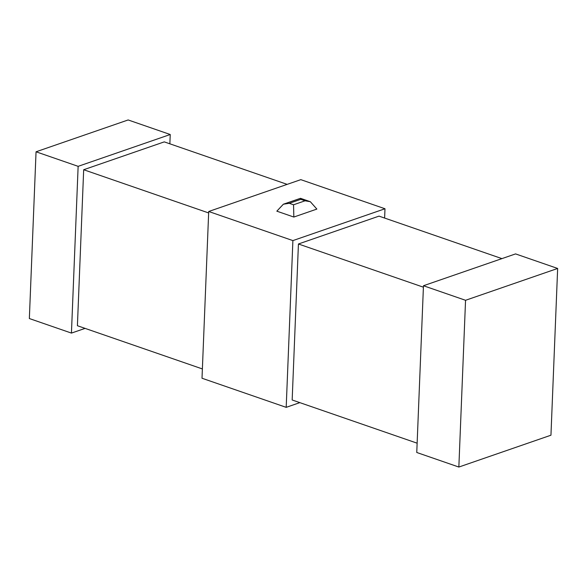 <?xml version="1.0" encoding="UTF-8"?>
<svg xmlns="http://www.w3.org/2000/svg" width="587" height="587" viewBox="0 0 587 587"><rect width="100%" height="100%" fill="white"/><g stroke="black" fill="none" stroke-linecap="round" stroke-linejoin="round"><path stroke-width="0.88" d="M208.708 211.489L292.891 240.597L384.991 208.759L300.808 179.651L208.708 211.489L202.009 378.241L286.192 407.349L299.84 402.631M283.367 204.217L276.829 211.166L293.845 217.043L316.863 209.082L310.332 201.708L300.5 198.311L283.367 204.217L289.288 203.307L293.544 204.782L305.057 200.798L310.332 201.708M423.462 285.737L515.562 253.907L557.65 268.457L465.55 300.295L458.851 467.047L416.763 452.489L423.462 285.737L465.55 300.295M423.403 287.19L298.431 243.987L379.019 216.126L501.914 258.618M417.137 443.185L292.165 399.982L298.431 243.987M208.649 212.942L83.677 169.731L164.265 141.878L287.16 184.369M202.383 368.937L77.411 325.726L83.677 169.731M36.049 151.791L78.137 166.341L170.237 134.511L128.149 119.953L36.049 151.791L29.35 318.543L71.438 333.093L85.086 328.382M557.65 268.457L550.951 435.209L458.851 467.047M286.192 407.349L292.891 240.597M71.438 333.093L78.137 166.341M384.617 218.063L384.991 208.759M169.863 143.815L170.237 134.511M293.845 217.043L293.544 204.782M305.057 200.798L300.801 199.331L300.5 198.311M300.801 199.331L289.288 203.307"/></g></svg>
